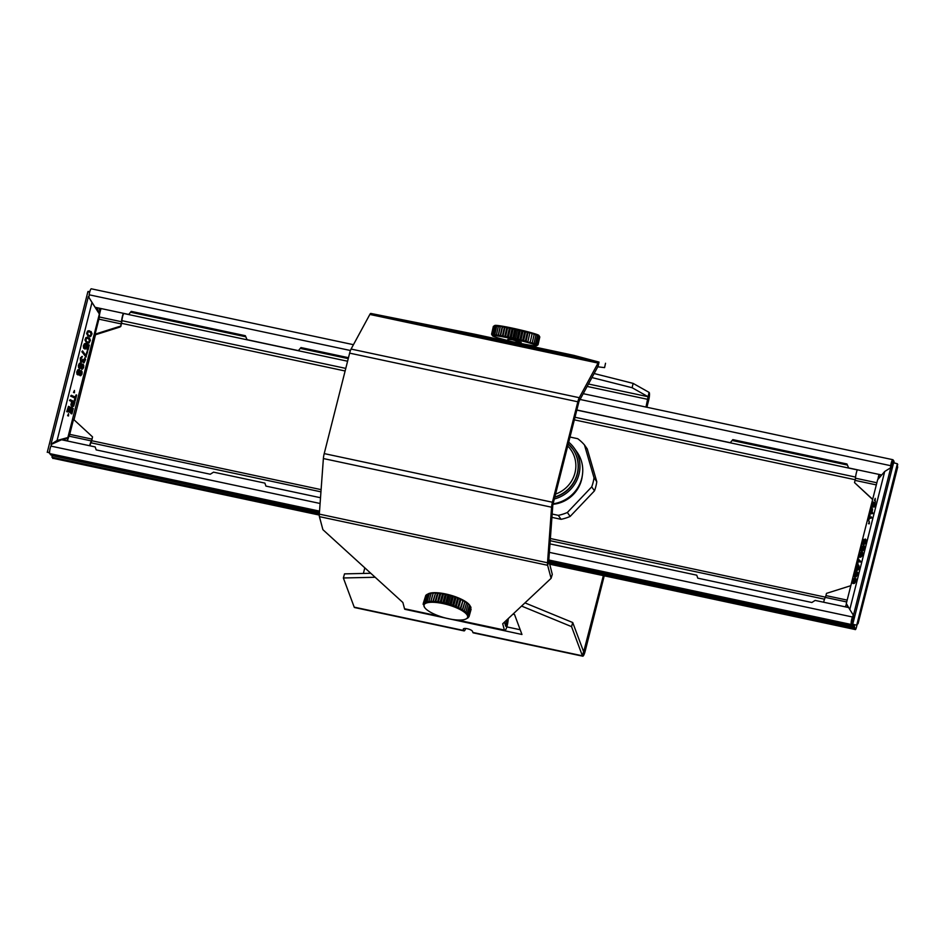 <?xml version="1.0" encoding="UTF-8"?>
<svg xmlns="http://www.w3.org/2000/svg" width="945" height="945" viewBox="0 0 945 945"><rect width="100%" height="100%" fill="white"/><g stroke="black" fill="none" stroke-linecap="round" stroke-linejoin="round"><path stroke-width="1.42" d="M549.553 564.082L854.812 629.453A2.977 0.602 102 0 0 854.906 629.524A2.977 0.602 102 0 0 855.036 629.488M897.277 466.641L857.729 623.665A604.28 571.831 136.6 0 0 857.446 623.617M897.313 464.739L897.372 463.747L893.58 462.814M853.217 624.527L852.78 625.306A3.272 0.661 -78 0 1 852.295 625.791A3.272 0.661 -78 0 1 852.189 625.708L851.622 623.369L852.709 624.385L893.805 461.963L892.789 460.676M890.828 467.775L891.147 465.164A2.977 0.602 -78 0 1 891.584 462.991L891.029 466.145M849.791 609.49L846.307 603.512L877.633 479.706L884.709 471.484L849.791 609.49L853.996 616.187L851.398 623.038L852.638 617.652M892.434 460.569L891.359 468.531L890.781 467.692L884.709 471.484M854.41 625.673A2.977 0.602 102 0 0 854.528 626.972L854.091 626.878A2.977 0.602 -78 0 1 854.032 626.736A2.977 0.602 -78 0 1 853.961 625.814A2.977 0.602 -78 0 1 853.973 625.578L854.469 624.751M854.646 627.149L855.237 629.535A2.977 0.602 102 0 0 855.343 629.606A2.977 0.602 102 0 0 856.418 627.362L857.009 625.047M892.021 463.062L892.86 460.664M890.781 467.692L853.418 615.349M852.709 624.385L851.823 623.133M854.363 628.283L854.221 627.055M856.879 624.527L897.372 463.747M852.733 624.279L856.536 625.117M853.973 625.578L854.044 624.68M850.819 585.687L826.497 593.365L825.93 595.586A2.977 0.602 102 0 1 825.292 597.382A7.442 1.5 102 0 0 823.627 602.225M845.456 606.879L846.472 603.796M877.917 479.375L878.968 474.402M879.665 474.555L878.295 477.071M845.704 606.938L845.633 606.135M853.04 583.526L854.445 583.372L855.627 581.577L856.016 578.694L854.386 578.198L852.862 580.195L852.473 583.077L853.571 583.408L854.729 582.179L855.544 579.628L854.918 578.08M854.682 577.017L856.087 576.863L857.28 575.068L857.67 572.186L856.028 571.69L854.516 573.686L854.126 576.568L855.225 576.899L856.371 575.67L857.186 573.119L856.572 571.571M857.54 569.386L858.922 565.618L857.966 565.405L856.643 569.74L855.686 569.941L856.477 565.712L855.201 570.745L856.749 570.414L857.505 566.764L858.568 566.114M855.201 570.745L857.351 570.331M856.3 569.811L856.772 565.653M857.28 570.308L858.485 569.634L859.324 567.224L858.568 564.992M860.021 562.169L860.777 561.448L858.19 558.92L856.843 564.236L858.273 559.735L860.021 562.169L858.497 558.849M856.843 564.236L857.682 564.354L858.698 560.326M860.635 557.278L862.135 555.849L862.655 552.234L861.745 552.01L860.907 553.297L860.186 552.612L859.206 554.916L859.182 557.444L860.021 553.486L860.576 555.046L861.793 552.695L860.848 557.089L861.982 551.951M860.34 555.105L861.119 555.223L861.923 553.108M859.182 557.444L860.588 553.605M861.19 552.601L860.576 552.388M860.895 550.923L861.923 550.711L861.805 549.754L862.23 550.781L863.506 548.419L863.789 545.69L862.561 546.789L862.171 545.903L860.611 549.588L860.671 550.687L861.379 550.545M862.041 550.817L863.128 550.592L864.037 548.584L864.332 545.867L863.576 545.454M862.537 544.414L863.576 544.19L863.458 543.245L863.872 544.273L865.147 541.91L865.443 539.182L864.202 540.292L863.813 539.394L862.253 543.08L862.312 544.19L863.033 544.036M863.695 544.308L864.781 544.096L865.679 542.076L866.045 539.76L865.218 538.957M868.514 523.695L869.341 523.813L869.341 521.569L868.514 523.695L869.341 521.569M869.577 517.317L870.097 515.249L869.27 515.143L868.148 520.695L868.75 518.332L871.243 517.801L871.467 516.915L868.975 517.447L869.565 515.072M867.853 520.754L868.679 520.872L869.282 518.498L871.774 517.978L871.467 516.915M871.951 512.615L872.648 508.977L871.609 508.351L869.577 513.962L872.365 513.359L872.589 512.473L871.349 512.745L871.845 508.292M869.577 513.962L872.896 513.537L872.589 512.473M871.255 507.3L874.586 506.886L875.401 501.382L873.924 505.894L872.967 506.095L873.582 502.327L872.613 506.177L871.833 506.343L872.601 501.972L871.255 507.3L874.054 506.709L875.401 501.382M872.448 506.213L872.956 501.901M873.582 505.965L873.936 502.256M874.385 500.484L875.224 500.59L875.212 498.346L874.385 500.484L875.212 498.346M853.441 582.734L853.654 580.454L855.048 579.037M855.095 576.226L855.308 573.946L856.702 572.54M862.643 549.707L863.506 546.742M861.486 549.754L862.218 547.214M864.297 543.198L865.147 540.233M863.139 543.245L863.86 540.705M870.699 512.875L871.751 509.556M881.331 474.91L880.61 476.245M872.625 499.503L854.516 482.6L855.083 480.379L876.31 484.903M857.292 469.783A7.442 1.5 -78 0 0 855.449 478.205A2.977 0.602 -78 0 1 855.083 480.379M854.516 482.6L872.66 499.338M853.559 615.549L852.449 618.077A2.977 0.602 102 0 0 851.847 620.026L852.272 620.121M847.511 607.316L847.358 605.32M853.288 582.77L853.122 580.289L855.001 578.907L854.835 581.317L853.288 582.77M854.93 576.261L854.776 573.78L856.643 572.398L856.477 574.82L854.93 576.261M863.246 548.324L862.407 550.049L862.135 549.128L863.387 546.198L863.246 548.324M861.19 548.206L861.982 546.635L862.23 547.427L861.084 550.191L861.722 548.372M864.888 541.828L864.061 543.54L863.789 542.619L865.029 539.689L864.888 541.828M862.832 541.698L863.624 540.127L863.872 540.918L862.726 543.682L863.364 541.875M871.703 510.005L870.983 512.816L870.097 513.005L870.971 509.745L871.562 509.19L871.703 510.005M853.937 628.201L853.737 627.905A3.272 0.661 -78 0 1 853.607 626.476L853.725 624.61M548.809 559.995L851.339 624.503A4.465 0.898 -78 0 1 851.303 621.337A4.465 0.898 -78 0 1 852.473 616.99L853.276 615.136M123.7 313.374A5.658 1.146 102 0 0 121.87 321.572L120.806 326.45L119.684 327.124L95.504 334.754L73.993 419.769M552.163 514.045L558.294 515.356A43.919 42.289 -35.1 0 0 567.366 512.485L591.712 486.876A43.919 42.289 -35.1 0 0 594.015 477.768L584.459 444.93L587.235 448.887L596.791 481.726A43.919 42.289 144.9 0 1 594.488 490.833L570.142 516.442A43.919 42.289 144.9 0 1 561.07 519.313L551.915 517.364M893.97 462.814L893.994 462.448A3.272 0.661 102 0 0 893.864 461.018L893.013 459.813A4.465 0.898 102 0 0 892.871 459.707A4.465 0.898 102 0 0 890.745 465.708L890.485 467.869M881.697 474.981L848.657 467.94L846.933 463.971L732.836 439.638L730.272 442.697L576.71 409.965M848.669 607.564L815.133 600.418L811.885 602.497L697.776 578.163L696.749 575.174L549.978 543.883M50.876 454.864A3.272 0.661 102 0 1 50.746 454.899A3.272 0.661 102 0 1 50.64 454.817L49.79 453.612A4.465 0.898 102 0 1 49.754 450.434A4.465 0.898 102 0 1 50.912 446.099L51.739 444.221L61.567 439.756L95.161 446.914L96.189 449.903L210.286 474.236L213.546 472.157L264.883 483.108L265.923 486.096L320.52 497.731M47.663 452.041L49.636 453.163M47.262 452.324L87.932 291.568L89.692 291.462M97.004 307.68L99.367 314L67 440.913M67.863 437.535L57.078 440.476L91.996 302.483L88.889 297.356M51.443 444.894L51.006 444.268L57.078 440.476M64.083 440.287L65.914 438.598L62.795 440.016M65.914 438.598L68.04 437.795M97.996 311.826L95.138 307.29M99.19 313.74L91.996 302.483M353.442 344.689L91.311 288.804A4.465 0.898 -78 0 0 89.196 294.805L88.889 297.415L95.091 307.279L128.685 314.437L131.237 311.377L245.346 335.711L247.058 339.68L298.407 350.63L300.971 347.571L348.481 357.694M52.837 458.467L52.081 456.73M50.002 449.076L49.412 452.053M49.872 449.04L50.179 448.343M51.006 444.268L88.369 296.612M89.74 292.017L89.468 293.127M89.61 291.981L90.566 289.642M88.121 292.159L87.932 291.568M120.806 326.45L121.137 323.899A2.977 0.602 -78 0 0 121.503 321.725A7.442 1.5 -78 0 1 123.346 313.303M101.103 308.554A7.442 1.5 102 0 0 99.26 316.977A2.977 0.602 -78 0 1 98.882 319.15L95.091 334.164L120.57 326.119M95.504 334.754L95.091 334.164M100.524 308.436L99.367 314M67.426 440.996A7.442 1.5 -78 0 1 69.091 436.165A2.977 0.602 102 0 0 69.729 434.357L73.533 419.356L92.539 436.885L91.984 439.106L69.729 434.357M66.504 440.807L67.189 440.169M99.142 308.141L99.851 311.106M89.22 330.691L87.554 331.081L86.609 333.455L87.991 336.066L90.696 336.491L92.055 333.821L91.145 331.589L88.405 330.809L87.164 332.545L87.353 334.943L89.881 336.609M87.578 337.2L85.9 337.589L84.967 339.964L86.338 342.574L89.054 343L90.401 340.33L89.503 338.086L86.751 337.318L85.522 339.054L85.712 341.452L88.228 343.118M86.68 343.885L85.357 348.232L84.27 346.248L85.771 343.46L84.282 344.429L83.798 347.677L85.511 348.965L86.798 347.417L86.999 344.866L88.617 345.61L88.039 350.134L89.314 345.102L86.68 343.885L85.357 348.232M87.023 345.043L88.18 345.575L87.094 349.863L88.039 350.134M85.771 343.46L84.329 343.791L83.325 345.976L83.656 348.268L84.92 349.024M82.534 350.89L81.872 351.741L85.877 356.903L87.661 351.611L86.03 355.816L82.534 350.89L82.309 351.776L86.314 356.938M87.153 351.375L85.712 355.355M82.369 356.43L80.301 357.954L80.585 361.722L82.64 361.179L84.034 362.821L85.546 359.549L84.861 357.753L84.164 361.888L83.243 361.462L82.888 359.313L82.097 361.096L81.211 361.014L80.975 359.254L82.369 356.43L81.648 356.596L80.384 359.809L80.762 361.462L81.872 361.982M82.888 359.313L81.424 361.12M84.861 357.753L83.562 361.923M82.321 361.711L84.034 362.821M82.817 364.073L81.742 364.735L81.128 363.128L80.242 363.045L78.742 366.317L79.474 368.314L80.998 367.688L82.428 369.176L83.621 367.581L83.739 365.325L83.113 364.215L81.695 364.297M80.632 368.125L81.849 369.247M80.821 362.986L79.392 363.317L78.388 365.491L78.612 367.747L79.782 368.455M81.164 370.582L80.101 371.243L79.486 369.637L78.6 369.554L77.088 372.826L77.833 374.822L79.345 374.196L80.786 375.685L81.979 374.09L82.097 371.834L81.471 370.723L80.053 370.806M78.978 374.633L80.195 375.744M79.179 369.495L77.75 369.826L76.746 371.999L76.97 374.255L78.14 374.964M74.442 390.439L73.486 392.47L74.431 392.742L74.442 390.439L74.431 392.742M71.3 395.258L70.639 396.109L74.903 398.081L74.301 400.444L75.246 400.715L76.663 395.093L75.553 397.219L71.3 395.258L71.076 396.144L75.328 398.117L75.246 400.715M76.155 394.856L75.163 397.042M70.178 399.688L69.517 400.55L71.643 401.53L70.887 404.98L72.009 406.822L73.757 406.137L74.938 401.897L70.178 399.688L69.954 400.574L72.08 401.566L71.324 405.015L72.446 406.858M68.501 406.35L66.717 411.642L67.756 411.949L68.879 407.519L70.497 408.264L69.528 412.114L70.131 412.398L71.111 408.547L72.422 409.161L71.3 413.591L71.915 413.875L73.261 408.547L68.501 406.35L67.142 411.666L67.756 411.949M71.064 408.701L71.985 409.126L70.863 413.556L71.915 413.875M68.843 407.661L70.06 408.228L69.091 412.079L70.131 412.398M68.572 413.65L67.615 415.694L68.548 415.954L68.572 413.65L68.548 415.954M88.948 331.471L90.98 333.16L90.696 335.18L89.716 335.806M87.294 337.979L89.338 339.668L89.054 341.688L88.074 342.303M80.467 363.813L80.809 365.786L79.711 367.593M82.51 364.947L82.829 366.731L81.813 368.385M78.813 370.322L79.156 372.295L78.069 374.102M80.868 371.456L81.187 373.228L80.171 374.881M72.647 401.991L73.769 402.511L72.671 405.96L71.974 404.661L72.694 401.849L74.206 402.546L73.013 405.96M89.917 445.792A5.658 1.146 -78 0 1 91.464 441.74L92.539 436.885M89.669 445.745A7.442 1.5 102 0 1 91.346 440.902A2.977 0.602 102 0 0 91.984 439.106M90.389 331.896L91.511 333.739L90.058 335.877L88.133 334.979L87.59 333.573L88.275 331.742L89.952 331.86M88.747 338.404L89.858 340.235L88.417 342.373L86.491 341.488L85.948 340.082L86.633 338.251L88.31 338.369M79.522 365.03L80.644 363.731L81.235 364.498L79.971 367.711L79.522 365.03M83.113 367.345L82.038 368.503L81.447 367.239L82.723 364.853L83.314 366.117L82.676 367.321M77.868 371.527L78.99 370.227L79.593 371.007L78.317 374.22L77.868 371.527M81.471 373.854L80.384 375.011L79.805 373.747L81.081 371.361L81.672 372.625L81.034 373.83M51.951 457.203L319.327 513.974M52.081 455.183L52.046 455.584A3.272 0.661 102 0 0 52.176 457.014M558.294 515.356L561.07 519.313M594.015 477.768L596.791 481.726M591.712 486.876L594.488 490.833M584.459 444.93A43.919 42.289 -35.1 0 0 577.69 438.693L569.87 437.015M567.366 512.485L570.142 516.442M552.896 504.299A31.823 30.642 -35.1 0 0 581.529 479.906A31.823 30.642 -35.1 0 0 582.274 475.867M552.979 503.815A33.5 32.248 -35.1 0 0 581.754 478.288A33.5 32.248 -35.1 0 0 577.076 452.194L574.288 448.225A33.5 32.248 -35.1 0 0 568.583 442.071M554.172 499.054A33.5 32.248 -35.1 0 0 578.966 474.319A33.5 32.248 -35.1 0 0 574.288 448.225M554.62 497.259A31.823 30.642 -35.1 0 0 577.36 473.977A31.823 30.642 -35.1 0 0 572.918 449.182A31.823 30.642 -35.1 0 0 572.835 449.076M510.229 328.813L512.155 328.08L509.851 338.227L508.457 336.644L510.229 328.813L509.485 327.525L507.181 337.672L505.705 336.077L504.642 337.164L503.094 335.581L502.244 336.715L500.673 335.132L500.035 336.326L498.476 334.766L498.074 336.018L496.527 334.471L496.361 335.77L494.873 334.246L494.932 335.605L492.522 334.069L493.03 335.51L491.872 334.105L492.569 335.581L491.577 334.223L492.475 335.735A22.633 1.394 -167.2 0 0 492.487 335.77A22.633 1.394 -167.2 0 0 492.711 335.971A22.633 1.394 -167.2 0 0 493.302 336.278A22.633 1.394 -167.2 0 0 494.223 336.656A22.633 1.394 -167.2 0 0 495.463 337.105A22.633 1.394 -167.2 0 0 497.011 337.601A22.633 1.394 -167.2 0 0 498.83 338.145A22.633 1.394 -167.2 0 0 500.897 338.735A22.633 1.394 -167.2 0 0 503.189 339.349A22.633 1.394 -167.2 0 0 505.646 339.987A22.633 1.394 -167.2 0 0 508.245 340.637A22.633 1.394 -167.2 0 0 508.422 340.672M491.577 334.223L493.349 326.403L494.873 325.434L493.644 326.273L495.322 325.363L494.294 326.238L496.113 325.363L495.31 326.285L497.224 325.458L496.645 326.427L498.653 325.623L498.298 326.639L502.338 326.19L502.445 327.313L504.535 326.568L504.866 327.75L506.933 327.017L507.477 328.258L509.485 327.525A22.633 1.394 12.8 0 1 512.155 328.08L513.076 329.415L511.304 337.247L509.851 338.227A22.633 1.394 -167.2 0 0 507.181 337.672A22.633 1.394 -167.2 0 0 504.642 337.164A22.633 1.394 -167.2 0 0 502.244 336.715A22.633 1.394 -167.2 0 0 500.035 336.326A22.633 1.394 -167.2 0 0 498.074 336.018A22.633 1.394 -167.2 0 0 496.361 335.77A22.633 1.394 -167.2 0 0 494.932 335.605A22.633 1.394 -167.2 0 0 493.81 335.51A22.633 1.394 -167.2 0 0 493.03 335.51A22.633 1.394 -167.2 0 0 492.569 335.581A22.633 1.394 -167.2 0 0 492.475 335.735M513.076 329.415L514.895 328.671L512.592 338.818L511.304 337.247M512.155 328.08A22.633 1.394 12.8 0 1 514.895 328.671L515.982 330.053L514.21 337.885L512.592 338.818A22.633 1.394 -167.2 0 0 509.851 338.227M515.982 330.053L517.659 329.297L515.368 339.444L514.21 337.885M514.895 328.671A22.633 1.394 12.8 0 1 517.659 329.297L518.899 330.726L517.128 338.546L515.368 339.444A22.633 1.394 -167.2 0 0 512.592 338.818M518.899 330.726L520.423 329.935L518.12 340.082L517.128 338.546M517.659 329.297A22.633 1.394 12.8 0 1 520.423 329.935L521.782 331.4L520.01 339.231L518.12 340.082A22.633 1.394 -167.2 0 0 515.368 339.444M521.782 331.4L523.128 330.585L520.825 340.732L520.01 339.231M520.423 329.935A22.633 1.394 12.8 0 1 523.128 330.585L524.581 332.085L522.809 339.916L520.825 340.732A22.633 1.394 -167.2 0 0 518.12 340.082M524.581 332.085L525.727 331.234L523.424 341.381L522.809 339.916M523.128 330.585A22.633 1.394 12.8 0 1 525.727 331.234L527.251 332.77L525.479 340.59L523.424 341.381A22.633 1.394 -167.2 0 0 520.825 340.732M527.251 332.77L528.184 331.872L525.892 342.019L525.479 340.59M525.727 331.234A22.633 1.394 12.8 0 1 528.184 331.872L529.755 333.431L527.983 341.251L525.892 342.019A22.633 1.394 -167.2 0 0 523.424 341.381M529.755 333.431L527.983 341.251M528.184 331.872A22.633 1.394 12.8 0 1 530.476 332.486L532.047 334.058L530.275 341.889L528.172 342.633A22.633 1.394 -167.2 0 0 525.892 342.019M532.047 334.058L530.275 341.889M530.476 332.486A22.633 1.394 12.8 0 1 532.543 333.077L534.102 334.66L532.318 342.492L530.239 343.224A22.633 1.394 -167.2 0 0 528.172 342.633M534.102 334.66L532.318 342.492M532.543 333.077A22.633 1.394 12.8 0 1 534.362 333.62L535.874 335.215L534.102 343.035L532.059 343.767A22.633 1.394 -167.2 0 0 530.239 343.224M535.874 335.215L535.909 334.117L537.339 335.711L535.567 343.531L533.606 344.263L534.102 343.035M537.339 335.711L537.15 334.554L539.276 336.503L537.504 344.323L535.768 345.079A22.633 1.394 -167.2 0 0 534.846 344.701L535.567 343.531M539.796 336.987L538.024 344.819L536.358 345.386A22.633 1.394 -167.2 0 0 535.768 345.079L536.713 343.968L534.846 344.701A22.633 1.394 -167.2 0 0 533.606 344.263A22.633 1.394 -167.2 0 0 532.059 343.767M536.713 343.968L538.485 336.136M539.276 336.503L538.662 335.251L539.713 336.786L538.898 335.475L539.713 336.786L537.941 344.618M537.079 344.972L536.051 345.858A22.633 1.394 -167.2 0 0 536.5 345.776L538.024 344.819L536.5 345.776A22.633 1.394 -167.2 0 0 536.547 345.752A22.633 1.394 -167.2 0 0 536.606 345.622A22.633 1.394 -167.2 0 0 536.358 345.386L537.504 344.323M493.349 326.403L494.873 325.434A22.633 1.394 12.8 0 1 495.322 325.363A22.633 1.394 12.8 0 1 496.113 325.363A22.633 1.394 12.8 0 1 497.224 325.458A22.633 1.394 12.8 0 1 498.653 325.623A22.633 1.394 12.8 0 1 500.366 325.871L498.074 336.018M493.644 326.273L491.872 334.105M494.294 326.238L492.522 334.069M495.31 326.285L493.526 334.117M496.645 326.427L494.873 334.246M498.298 326.639L496.527 334.471M500.248 326.935L498.476 334.766M500.366 325.871A22.633 1.394 12.8 0 1 502.338 326.19L500.035 336.326M502.445 327.313L500.673 335.132M502.338 326.19A22.633 1.394 12.8 0 1 504.535 326.568L502.244 336.715M504.866 327.75L503.094 335.581M504.535 326.568A22.633 1.394 12.8 0 1 506.933 327.017L504.642 337.164M507.477 328.258L505.705 336.077M508.457 336.644L507.181 337.672M520.057 343.318A22.633 1.394 -167.2 0 0 521.888 343.685A22.633 1.394 -167.2 0 0 524.44 344.193A22.633 1.394 -167.2 0 0 526.837 344.641A22.633 1.394 -167.2 0 0 529.035 345.031A22.633 1.394 -167.2 0 0 531.007 345.35A22.633 1.394 -167.2 0 0 532.72 345.598A22.633 1.394 -167.2 0 0 534.149 345.764A22.633 1.394 -167.2 0 0 535.26 345.846A22.633 1.394 -167.2 0 0 536.051 345.858M534.362 333.62A22.633 1.394 12.8 0 1 535.909 334.117A22.633 1.394 12.8 0 1 537.15 334.554A22.633 1.394 12.8 0 1 538.071 334.932A22.633 1.394 12.8 0 1 538.662 335.251A22.633 1.394 12.8 0 1 538.886 335.44A22.633 1.394 12.8 0 1 538.898 335.475M506.933 327.017A22.633 1.394 12.8 0 1 509.485 327.525M467.704 618.101L469.027 616.66L467.669 617.014L469.145 615.774L467.61 616.128L468.897 614.793L467.208 615.16L468.295 613.742L466.476 614.132L467.35 612.632L465.412 613.057L466.062 611.486L464.03 611.958L464.467 610.316L462.377 610.836L462.577 609.135L460.451 609.726L460.428 607.978L458.301 608.639L458.053 606.844L455.951 607.588L455.49 605.769L453.446 606.595L452.785 604.765L450.812 605.674L449.974 603.831L448.107 604.835L447.091 603.005L445.367 604.103L444.209 602.296L442.626 603.477L441.35 601.693L439.945 602.981L438.563 601.233L437.346 602.603L435.893 600.914L434.889 602.367L433.401 600.736L432.609 602.26L431.097 600.701L430.53 602.308L429.03 600.819L428.687 602.485L427.234 601.079L427.128 602.804L425.734 601.492L425.852 603.253L424.565 602.024L424.896 603.82L423.726 602.697L424.27 604.516L423.242 603.477L424.447 607.162A22.633 6.709 -164.3 0 0 424.553 607.34A22.633 6.709 -164.3 0 0 425.179 608.19A22.633 6.709 -164.3 0 0 426.242 609.265A22.633 6.709 -164.3 0 0 427.624 610.364A22.633 6.709 -164.3 0 0 429.278 611.486A22.633 6.709 -164.3 0 0 431.204 612.596A22.633 6.709 -164.3 0 0 433.353 613.683A22.633 6.709 -164.3 0 0 435.704 614.734A22.633 6.709 -164.3 0 0 438.208 615.727A22.633 6.709 -164.3 0 0 440.842 616.648A22.633 6.709 -164.3 0 0 443.548 617.487A22.633 6.709 -164.3 0 0 446.288 618.219A22.633 6.709 -164.3 0 0 449.029 618.845A22.633 6.709 -164.3 0 0 451.71 619.341A22.633 6.709 -164.3 0 0 454.297 619.719A22.633 6.709 -164.3 0 0 456.766 619.955A22.633 6.709 -164.3 0 0 459.046 620.05A22.633 6.709 -164.3 0 0 461.125 620.014A22.633 6.709 -164.3 0 0 462.967 619.837A22.633 6.709 -164.3 0 0 464.527 619.518A22.633 6.709 -164.3 0 0 465.802 619.069L467.763 617.912M469.027 616.66L471.106 609.265M469.145 615.774L470.893 607.706M468.295 613.742L470.374 606.347L470.976 607.399L468.897 614.793M466.062 611.486L468.106 603.477L469.901 605.58A22.633 6.709 15.7 0 0 469.795 605.391L470.09 605.863M467.35 612.632L469.429 605.237M465.802 619.069A22.633 6.709 -164.3 0 0 465.979 618.987A22.633 6.709 -164.3 0 0 466.759 618.491A22.633 6.709 -164.3 0 0 467.385 617.806A22.633 6.709 -164.3 0 0 467.669 617.014A22.633 6.709 -164.3 0 0 467.61 616.128A22.633 6.709 -164.3 0 0 467.208 615.16A22.633 6.709 -164.3 0 0 466.476 614.132A22.633 6.709 -164.3 0 0 465.412 613.057A22.633 6.709 -164.3 0 0 464.03 611.958L466.724 602.367L468.141 604.091M464.467 610.316L466.724 602.367A22.633 6.709 15.7 0 1 468.106 603.477A22.633 6.709 15.7 0 1 469.169 604.552A22.633 6.709 15.7 0 1 469.795 605.391M464.03 611.958A22.633 6.709 -164.3 0 0 462.377 610.836L465.07 601.256L466.546 602.922M462.577 609.135L465.07 601.256A22.633 6.709 15.7 0 1 466.724 602.367M462.377 610.836A22.633 6.709 -164.3 0 0 460.451 609.726L463.144 600.146L464.656 601.741M460.428 607.978L463.144 600.146A22.633 6.709 15.7 0 1 465.07 601.256M460.451 609.726A22.633 6.709 -164.3 0 0 458.301 608.639L460.995 599.047L462.507 600.583M458.053 606.844L460.132 599.461L460.995 599.047A22.633 6.709 15.7 0 1 463.144 600.146M458.301 608.639A22.633 6.709 -164.3 0 0 455.951 607.588L458.644 598.008L460.132 599.461M455.49 605.769L457.569 598.374L458.644 598.008A22.633 6.709 15.7 0 1 460.995 599.047M455.951 607.588A22.633 6.709 -164.3 0 0 453.446 606.595L456.14 597.004L457.569 598.374M452.785 604.765L454.864 597.37L456.14 597.004A22.633 6.709 15.7 0 1 458.644 598.008M453.446 606.595A22.633 6.709 -164.3 0 0 450.812 605.674L453.505 596.082L454.864 597.37M449.974 603.831L452.041 596.449L453.505 596.082A22.633 6.709 15.7 0 1 456.14 597.004M450.812 605.674A22.633 6.709 -164.3 0 0 448.107 604.835L450.8 595.255L452.041 596.449M447.091 603.005L449.17 595.61L450.8 595.255A22.633 6.709 15.7 0 1 453.505 596.082M448.107 604.835A22.633 6.709 -164.3 0 0 445.367 604.103L448.06 594.523L449.17 595.61M444.209 602.296L446.288 594.901L448.06 594.523A22.633 6.709 15.7 0 1 450.8 595.255M445.367 604.103A22.633 6.709 -164.3 0 0 442.626 603.477L445.319 593.897L446.288 594.901M441.35 601.693L443.429 594.31L445.319 593.897A22.633 6.709 15.7 0 1 448.06 594.523M442.626 603.477A22.633 6.709 -164.3 0 0 439.945 602.981L442.638 593.389L443.429 594.31M438.563 601.233L440.642 593.838L442.638 593.389A22.633 6.709 15.7 0 1 445.319 593.897M439.945 602.981A22.633 6.709 -164.3 0 0 437.346 602.603L440.039 593.023L440.642 593.838M435.893 600.914L437.972 593.519L440.039 593.023A22.633 6.709 15.7 0 1 442.638 593.389M437.346 602.603A22.633 6.709 -164.3 0 0 434.889 602.367L437.582 592.787L437.972 593.519M433.401 600.736L435.48 593.342L437.582 592.787A22.633 6.709 15.7 0 1 440.039 593.023M434.889 602.367A22.633 6.709 -164.3 0 0 432.609 602.26L435.48 593.342M431.097 600.701L433.176 593.306L435.302 592.68A22.633 6.709 15.7 0 1 437.582 592.787M432.609 602.26A22.633 6.709 -164.3 0 0 430.53 602.308L433.176 593.306M429.03 600.819L431.109 593.425L433.223 592.728A22.633 6.709 15.7 0 1 435.302 592.68M427.234 601.079L429.313 593.696L431.109 593.425M425.734 601.492L427.813 594.098L429.313 593.696M424.565 602.024L426.644 594.629L427.813 594.098M427.955 593.968L428.546 593.673A22.633 6.709 15.7 0 1 429.821 593.224A22.633 6.709 15.7 0 1 431.381 592.905A22.633 6.709 15.7 0 1 433.223 592.728M423.726 602.697L425.805 595.303L427.589 594.24M423.242 603.477L425.652 595.846M430.53 602.308A22.633 6.709 -164.3 0 0 428.687 602.485A22.633 6.709 -164.3 0 0 427.128 602.804A22.633 6.709 -164.3 0 0 425.852 603.253A22.633 6.709 -164.3 0 0 424.896 603.82A22.633 6.709 -164.3 0 0 424.27 604.516A22.633 6.709 -164.3 0 0 423.986 605.308L424.222 604.469M423.124 604.363L423.325 603.666M423.986 605.308A22.633 6.709 -164.3 0 0 424.045 606.194A22.633 6.709 -164.3 0 0 424.447 607.162L423.974 606.383L424.447 607.162M645.99 407.071L648.081 396.723L632.122 387.733L591.936 377.563M594.133 373.523L633.115 383.386L632.122 387.733M646.888 407.26L648.636 400.385A6.698 1.347 102 0 0 649.061 392.376L633.115 383.386M465.708 628.484A6.698 1.347 -78 0 1 464.078 630.894A6.698 1.347 -78 0 1 463.747 630.504L463.322 629.346A4.76 1.417 15.7 0 1 463.298 629.027A4.76 1.417 15.7 0 1 467.775 628.838A4.76 1.417 15.7 0 1 472.441 631.295L472.878 632.453A6.698 1.347 102 0 0 473.209 632.843L582.746 656.196A6.698 1.347 -78 0 1 582.415 655.806L571.56 626.63L572.717 622.531L524.959 602.886M370.783 573.284L344.512 573.875L343.366 577.974L375.153 577.265M603.347 575.635L583.679 651.826L572.717 622.531M506.827 626.901L520.199 629.748M464.078 630.894L354.54 607.541A6.698 1.347 -78 0 1 354.21 607.151L343.366 577.974M363.388 573.45L364.805 567.839M521.557 606.064L571.56 626.63M512.97 614.144L514.517 614.474L521.959 634.485L407.767 609.927M604.233 575.824L585.179 651.129A6.698 1.347 -78 0 1 582.746 656.196M444.575 617.77L404.933 609.324A6.698 1.347 -78 0 1 404.543 608.757L402.865 602.497L322.895 529.672L319.41 516.631A6.698 1.347 102 0 1 319.315 514.115L323.379 458.549A6.698 1.347 102 0 1 324.218 453.6L349.638 353.135A6.698 1.347 -78 0 1 351.079 349.059L369.849 314.437A6.698 1.347 -78 0 1 370.83 313.445L474.036 334.093A6.698 1.347 102 0 0 474.047 334.093A6.698 1.347 102 0 0 474.036 334.093L508.268 341.381L474.047 334.093M324.218 453.6L552.412 502.244L577.832 401.79A6.698 1.347 -78 0 1 579.285 397.703L598.043 363.081A6.698 1.347 -78 0 1 599.035 362.1L573.875 355.379A6.698 1.347 -78 0 1 573.887 355.379A6.698 1.347 -78 0 1 574.17 355.639M552.412 502.244A6.698 1.347 102 0 0 551.573 507.205L552.825 504.89L579.013 401.424L597.783 366.802L604.587 367.629L605.521 363.258M519.88 344.039L508.209 341.665M323.379 458.549L551.573 507.205L547.521 562.771A6.698 1.347 102 0 0 547.616 565.287L551.1 578.328L502.705 623.783L504.382 630.043A6.698 1.347 102 0 0 504.76 630.61A6.698 1.347 102 0 0 507.926 621.716L508.327 618.502M552.825 504.89L548.773 560.456L552.282 574.336L551.1 578.328M507.205 619.554L505.693 626.24L504.512 622.093M825.292 597.382L846.696 601.953M825.93 595.586L847.169 600.11M855.449 478.205L876.854 482.765M549.258 562.996L853.737 627.905L854.032 626.736M548.856 561.507L853.607 626.476L853.961 625.814M852.78 625.306L852.851 624.456M548.761 561.023L852.189 625.708L852.532 624.35M824.512 599.201L550.214 540.717M320.946 491.837L90.897 442.78M825.41 597.157L550.38 538.52M321.111 489.64L91.878 440.76M855.225 479.741L574.217 419.828M345.114 370.983L121.598 323.332M855.568 477.083L574.867 417.241M345.776 368.396L121.917 320.674M857.257 469.889L576.686 410.071M347.583 361.226L123.641 313.48M847.393 465.046L732.139 440.476M348.244 358.627L300.274 348.398M245.806 336.786L130.552 312.204M50.912 446.099L320.095 503.484M549.364 552.364L852.473 616.99M121.503 321.725L99.26 316.977M121.137 323.899L98.882 319.15M91.346 440.902L69.091 436.165M89.196 294.805L350.441 350.5M580.076 399.463L890.745 465.708M53.026 458.219L319.28 514.99M52.046 455.584L319.434 512.592M50.64 454.817L319.469 512.131M49.79 453.612L319.54 511.115M893.864 461.018L893.675 461.774M893.013 459.813L892.801 460.652M554.691 496.976A31.823 30.642 -35.1 0 0 577.206 473.764A31.823 30.642 -35.1 0 0 572.764 448.969A31.823 30.642 -35.1 0 0 568.146 443.807L572.918 449.182M555.4 494.164A29.815 28.704 -35.1 0 0 574.973 472.902A29.815 28.704 -35.1 0 0 567.614 445.898M519.844 344.228L519.88 343.33L508.398 340.814L507.808 339.314M521.085 342.362L512.284 339.728L507.902 339.373M649.061 392.376L648.081 396.723L588.452 384.013M647.939 399.392L587.14 386.434M354.21 607.151L463.747 630.504M584.494 650.136L582.852 649.782M472.878 632.453L582.415 655.806L583.561 651.696M349.638 353.135L577.832 401.79M351.079 349.059L579.285 397.703L579.013 401.424M369.849 314.437L598.043 363.081L597.783 366.802M370.83 313.445L599.035 362.1L598.102 366.471M573.887 355.379L519.927 343.874L573.875 355.379M319.315 514.115L547.521 562.771L548.773 560.456M319.41 516.631L547.616 565.287L548.809 561.295M404.543 608.757L439.602 616.234M457.215 619.991L504.382 630.043M506.756 623.275L504.713 622.838M897.726 464.408L857.127 624.869M897.726 466.924L858.06 623.676M47.25 452.348L87.944 291.544M53.18 458.337L319.28 515.06M549.577 564.165L854.646 629.205M50.746 454.899L319.457 512.19M548.773 561.082L852.295 625.791M895.293 463.133L894.549 462.979M892.871 459.707L583.207 393.675M508.186 341.759L508.398 340.814M516.053 341.488L521.203 342.35L520.022 343.448M452.643 619.495L504.76 630.61"/></g></svg>
